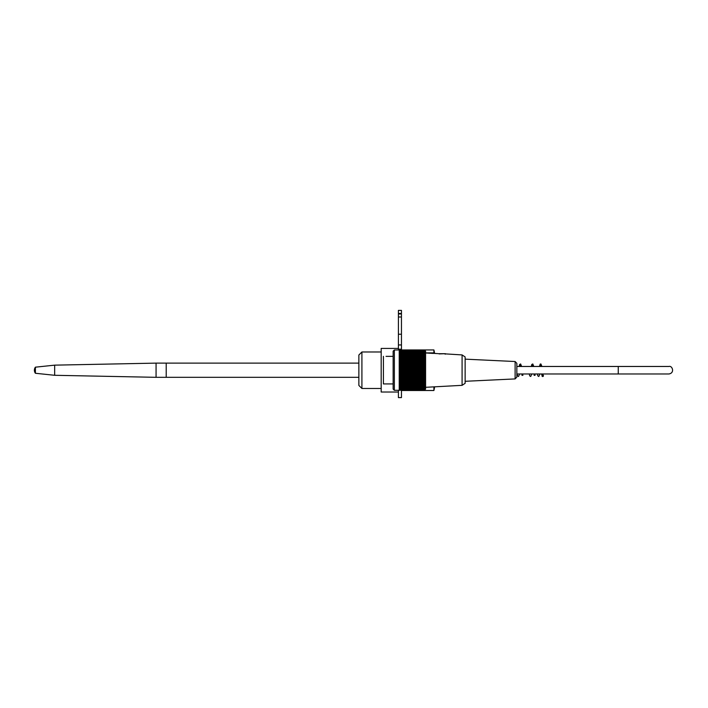 <?xml version="1.0" encoding="UTF-8"?>
<svg xmlns="http://www.w3.org/2000/svg" width="708" height="708" viewBox="0 0 708 708"><rect width="100%" height="100%" fill="white"/><g stroke="black" fill="none" stroke-linecap="round" stroke-linejoin="round"><path stroke-width="1.06" d="M381.178 388.48L361.912 388.48L361.912 351.973L381.178 351.973M361.912 388.48L358.868 385.435L358.868 355.018L361.912 351.973M516.849 373.974L618.252 373.974L618.252 366.47L668.945 366.47L516.849 366.47M541.992 375.798A0.708 0.708 0 0 1 542.709 375.09A0.708 0.708 0 0 1 543.417 375.798A0.708 0.708 0 0 1 542.709 376.514A0.708 0.708 0 0 1 541.992 375.798M392.533 356.354L386.046 356.354M393.144 383.922L383.409 383.922L383.409 356.336L383.409 383.922M394.356 390.312L393.144 389.09L393.144 351.168L394.356 349.956L394.356 390.312L399.224 390.312L399.224 350.009L424.393 350.026A76.26 51.321 -0 0 1 424.977 350.584A75.437 55.79 -0 0 0 424.499 350.088A75.437 53.339 -0 0 1 424.977 350.557A75.437 53.339 -0 0 0 424.499 350.088L424.455 350.088M394.356 349.956L423.561 350.009M424.393 350.026A76.26 59.268 180 0 1 424.977 350.672A75.844 47.728 180 0 0 424.446 350.203A75.844 61.357 180 0 1 424.977 350.805A75.844 44.577 180 0 0 424.446 350.363A75.844 63.614 180 0 1 424.977 350.991A75.844 41.312 180 0 0 424.446 350.584A75.844 65.685 180 0 1 424.977 351.23A75.844 37.922 180 0 0 424.446 350.858A75.844 67.579 180 0 1 424.977 351.522A75.844 34.435 180 0 0 424.446 351.177A75.844 69.287 180 0 1 424.977 351.858A75.844 30.851 180 0 0 424.446 351.557A75.844 70.809 180 0 1 424.977 352.257A75.844 27.178 180 0 0 424.446 351.982A75.844 72.136 180 0 1 424.977 352.69A75.844 23.435 180 0 0 424.446 352.46A75.844 73.26 180 0 1 424.977 353.186A75.844 19.629 180 0 0 424.446 352.991A75.844 74.19 180 0 1 424.977 353.717A75.844 15.771 180 0 0 424.446 353.566A75.844 74.915 180 0 1 424.977 354.301A75.844 11.868 180 0 0 424.446 354.186A75.844 75.429 180 0 1 424.977 354.92A75.844 7.93 180 0 0 424.446 354.841A75.844 75.738 180 0 1 424.977 355.584A75.844 3.974 180 0 0 424.446 355.549A75.844 75.844 0 0 1 424.977 356.292L424.446 356.292A75.844 75.738 -0 0 1 424.977 357.036A75.844 3.974 180 0 1 424.446 357.071A75.844 75.429 0 0 1 424.977 357.814A75.844 7.93 180 0 1 424.446 357.894A75.844 74.915 0 0 1 424.977 358.629A75.844 11.868 180 0 1 424.446 358.744A75.844 74.19 -0 0 1 424.977 359.469A75.844 15.771 180 0 1 424.446 359.629A75.844 73.26 0 0 1 424.977 360.345A75.844 19.629 180 0 1 424.446 360.54A75.844 72.136 -0 0 1 424.977 361.248A75.844 23.435 180 0 1 424.446 361.478A75.844 70.809 -0 0 1 424.977 362.169A75.844 27.178 180 0 1 424.446 362.434A75.844 69.287 0 0 1 424.977 363.115A75.844 30.851 180 0 1 424.446 363.416A75.844 67.579 -0 0 1 424.977 364.08A75.844 34.435 180 0 1 424.446 364.425A75.844 65.685 -0 0 1 424.977 365.062A75.844 37.922 180 0 1 424.446 365.434A75.844 63.614 0 0 1 424.977 366.063A75.844 41.312 180 0 1 424.446 366.47A75.844 61.357 -0 0 1 424.977 367.071A75.844 44.577 180 0 1 424.446 367.505A75.844 58.941 0 0 1 424.977 368.089A75.844 47.728 180 0 1 424.446 368.549A75.844 56.366 -0 0 1 424.977 369.107A75.844 50.755 180 0 1 424.446 369.603A75.844 53.631 0 0 1 424.977 370.134A75.844 53.631 180 0 1 424.446 370.656A75.844 50.755 -0 0 1 424.977 371.151A75.844 56.366 180 0 1 424.446 371.709A75.844 47.728 -0 0 1 424.977 372.178A75.844 58.941 180 0 1 424.446 372.753A75.844 44.577 0 0 1 424.977 373.196A75.844 61.357 180 0 1 424.446 373.797A75.844 41.312 0 0 1 424.977 374.196A75.844 63.614 180 0 1 424.446 374.824A75.844 37.922 -0 0 1 424.977 375.196A75.844 65.685 180 0 1 424.446 375.842A75.844 34.435 -0 0 1 424.977 376.178A75.844 67.579 180 0 1 424.446 376.842A75.844 30.851 0 0 1 424.977 377.143A75.844 69.287 180 0 1 424.446 377.824A75.844 27.178 0 0 1 424.977 378.09A75.844 70.809 180 0 1 424.446 378.789A75.844 23.435 -0 0 1 424.977 379.019A75.844 72.136 180 0 1 424.446 379.727A75.844 19.629 0 0 1 424.977 379.913A75.844 73.26 180 0 1 424.446 380.639A75.844 15.771 -0 0 1 424.977 380.789A75.844 74.19 180 0 1 424.446 381.515A75.844 11.868 -0 0 1 424.977 381.639A75.844 74.915 180 0 1 424.446 382.373A75.844 7.93 0 0 1 424.977 382.444A75.844 75.429 180 0 1 424.446 383.187A75.844 3.974 0 0 1 424.977 383.223A75.844 75.738 180 0 1 424.446 383.966L424.977 383.966A75.844 75.844 0 0 1 424.446 384.709A75.844 3.974 -0 0 0 424.977 384.674A75.844 75.738 0 0 1 424.446 385.418A75.844 7.93 -0 0 0 424.977 385.338A75.844 75.429 -0 0 1 424.446 386.081A75.844 11.868 0 0 0 424.977 385.966A75.844 74.915 0 0 1 424.446 386.701A75.844 15.771 -0 0 0 424.977 386.541A75.844 74.19 0 0 1 424.446 387.276A75.844 19.629 -0 0 0 424.977 387.081A75.844 73.26 0 0 1 424.446 387.798A75.844 23.435 0 0 0 424.977 387.568A75.844 72.136 0 0 1 424.446 388.276A75.844 27.178 0 0 0 424.977 388.011A75.844 70.809 0 0 1 424.446 388.701A75.844 30.851 -0 0 0 424.977 388.4A75.844 69.287 0 0 1 424.446 389.081A75.844 34.435 0 0 0 424.977 388.745A75.844 67.579 0 0 1 424.446 389.409A75.844 37.922 -0 0 0 424.977 389.037A75.844 65.685 0 0 1 424.446 389.683A75.844 41.312 -0 0 0 424.977 389.276A75.844 63.614 -0 0 1 424.446 389.896A75.844 44.577 -0 0 0 424.977 389.462A75.844 61.357 0 0 1 424.446 390.064A75.844 47.728 0 0 0 424.977 389.595A75.844 58.941 -0 0 1 424.446 390.17A75.844 50.755 0 0 0 424.977 389.674A75.844 56.366 -0 0 1 424.446 390.232A75.844 53.631 -0 0 0 424.977 389.701A75.844 53.631 0 0 1 424.446 390.232L399.224 390.232M424.977 350.557L425.588 351.168L425.588 389.09L424.977 389.701M424.446 350.203L399.224 350.203M424.446 350.363L399.224 350.363M424.446 350.584L399.224 350.584M424.446 350.858L399.224 350.858M424.446 351.177L399.224 351.177M424.446 351.557L399.224 351.557M424.446 351.982L399.224 351.982M424.446 352.46L399.224 352.46M424.446 352.991L399.224 352.991M424.446 353.566L399.224 353.566M424.446 354.186L399.224 354.186M424.446 354.841L399.224 354.841M424.446 355.549L399.224 355.549M424.446 356.292L399.224 356.292M424.446 357.071L399.224 357.071L424.977 357.036M399.224 357.814L424.977 357.814M424.446 357.894L399.224 357.894M399.224 358.629L424.977 358.629M424.446 358.744L399.224 358.744M399.224 359.469L424.977 359.469M424.446 359.629L399.224 359.629M399.224 360.345L424.977 360.345M424.446 360.54L399.224 360.54M399.224 361.248L424.977 361.248M424.446 361.478L399.224 361.478M399.224 362.169L424.977 362.169M424.446 362.434L399.224 362.434M399.224 363.115L424.977 363.115M424.446 363.416L399.224 363.416M399.224 364.08L424.977 364.08M424.446 364.425L399.224 364.425M399.224 365.062L424.977 365.062M424.446 365.434L399.224 365.434M399.224 366.063L424.977 366.063M424.446 366.47L399.224 366.47M399.224 367.071L424.977 367.071M424.446 367.505L399.224 367.505M399.224 368.089L424.977 368.089M424.446 368.549L399.224 368.549M399.224 369.107L424.977 369.107M424.446 369.603L399.224 369.603M399.224 370.134L424.977 370.134M424.446 370.656L399.224 370.656M399.224 371.151L424.977 371.151M424.446 371.709L399.224 371.709M399.224 372.178L424.977 372.178M424.446 372.753L399.224 372.753M399.224 373.196L424.977 373.196M424.446 373.797L399.224 373.797M399.224 374.196L424.977 374.196M424.446 374.824L399.224 374.824M399.224 375.196L424.977 375.196M424.446 375.842L399.224 375.842M399.224 376.178L424.977 376.178M424.446 376.842L399.224 376.842M399.224 377.143L424.977 377.143M424.446 377.824L399.224 377.824M399.224 378.09L424.977 378.09M424.446 378.789L399.224 378.789M399.224 379.019L424.977 379.019M424.446 379.727L399.224 379.727M399.224 379.913L424.977 379.913M424.446 380.639L399.224 380.639M399.224 380.789L424.977 380.789M424.446 381.515L399.224 381.515M399.224 381.639L424.977 381.639M424.446 382.373L399.224 382.373M399.224 382.444L424.977 382.444M424.446 383.187L399.224 383.187L424.977 383.223M424.446 383.966L399.224 383.966M424.446 384.709L399.224 384.709M424.446 385.418L399.224 385.418M424.446 386.081L399.224 386.081M424.446 386.701L399.224 386.701M424.446 387.276L399.224 387.276M424.446 387.798L399.224 387.798M424.446 388.276L399.224 388.276M424.446 388.701L399.224 388.701M424.446 389.081L399.224 389.081M424.446 389.409L399.224 389.409M424.446 389.683L399.224 389.683M424.446 389.896L399.224 389.896M424.446 390.064L399.224 390.064M424.446 390.17L399.224 390.17M462.085 385.338L465.138 383.311L465.138 356.947L462.085 354.92L462.085 385.338L425.588 387.311M425.588 352.982L433.5 353.416C435.066 353.46 435.066 353.46 433.5 353.416C435.066 353.46 435.066 353.46 433.5 353.416C435.066 353.46 435.066 353.46 433.5 353.416C435.066 353.46 435.066 353.46 433.5 353.416L431.261 353.301M439.102 353.903C437.597 353.531 437.597 353.531 439.102 353.903C447.102 354.363 447.102 354.363 439.102 353.903C437.597 353.531 437.597 353.531 439.102 353.903L445.058 353.708M445.527 354.062L445.058 354.142M434.641 353.442L437.96 353.619M425.588 352.894L434.305 352.894L433.5 353.301L434.712 353.434M438.571 353.708L445.465 353.708M442.739 353.708L441.403 353.708M515.114 378.922L515.114 361.522L516.849 363.346L516.849 377.099L515.114 378.922L465.138 381.293M434.526 352.956A92.571 92.571 0 0 0 433.907 349.947L433.907 352.894M433.907 386.869L433.907 390.506A92.571 92.571 0 0 0 434.65 386.825M398.409 392.028L381.178 392.028L381.178 348.424L398.409 348.424M398.409 349.956L398.409 334.229L401.454 334.229L401.454 349.956M398.409 334.229L398.409 316.989L401.454 316.989L401.454 334.229M398.409 310.396L398.409 316.989L401.454 316.989L401.454 310.396L398.409 310.396L401.454 310.396M401.454 390.232L401.454 397.604L398.409 397.604L398.409 390.312M358.868 377.32L166.203 377.32L166.203 363.124L156.07 363.124L156.07 377.32L166.203 377.32L166.203 363.124L358.868 363.124M35.4 373.266L35.4 367.178A5.071 5.071 0 0 0 35.4 373.266L54.666 375.293L54.666 365.151L156.07 363.124M398.409 349.212L401.454 349.212M398.409 344.946L401.454 344.946M398.409 313.945L401.454 313.945M398.409 313.44L401.454 313.44M618.252 373.974L668.945 373.974C675.087 372.957 672.273 365.355 668.945 366.47M542.709 375.09L543.186 375.337L542.886 373.974M541.93 366.47L540.894 363.965L540.204 364.098L539.425 366.47M542.709 376.514L541.452 373.974M534.416 373.974L534.115 375.337L535.071 375.337L534.77 373.974M533.814 366.47L532.788 363.965L531.797 364.452L531.319 366.47M529.283 373.974L529.717 375.886L530.699 376.497L531.788 373.974M532.743 366.47L533.044 365.116L532.089 365.116L532.389 366.47M522.247 373.974L521.946 375.329L522.911 375.337L522.601 373.974M521.646 366.47L520.619 363.965L519.61 364.496L519.15 366.47M517.114 373.974L517.539 375.868L518.521 376.497L519.619 373.974M520.575 366.47L520.876 365.116L519.92 365.116L520.221 366.47M537.399 373.974L537.823 375.868L538.797 376.497L539.903 373.974M540.85 366.47L541.16 365.116L540.195 365.116L540.505 366.47M462.085 354.92L445.668 353.903M515.114 361.522L465.138 359.151M401.454 390.506L433.907 390.506M401.454 349.947L433.907 349.947M54.666 375.293L156.07 377.32M35.4 367.178L54.666 365.151"/></g></svg>
